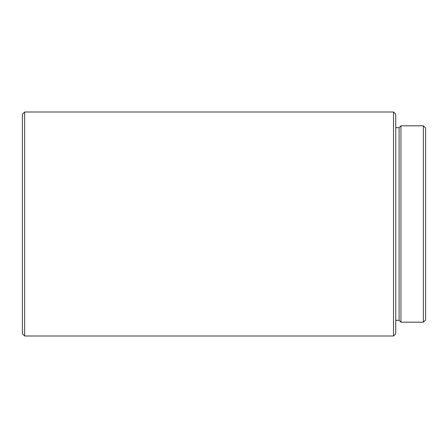 <?xml version="1.0" encoding="UTF-8"?>
<svg xmlns="http://www.w3.org/2000/svg" width="448" height="448" viewBox="0 0 448 448"><rect width="100%" height="100%" fill="white"/><g stroke="black" fill="none" stroke-linecap="round" stroke-linejoin="round"><path stroke-width="0.67" d="M425.6 128.055L425.6 319.945L423.36 322.185L423.36 125.815L425.6 128.055M400.96 322.185L399.095 320.32L399.095 127.68L400.96 125.815L400.96 322.185L423.36 322.185M393.495 112L395.735 114.24L395.735 333.76L393.495 336L393.495 112L24.64 112L24.64 336L22.4 333.76L22.4 114.24L24.64 112M399.095 127.68L395.735 127.68M399.095 320.32L395.735 320.32M400.96 125.815L423.36 125.815M393.495 336L24.64 336"/></g></svg>

